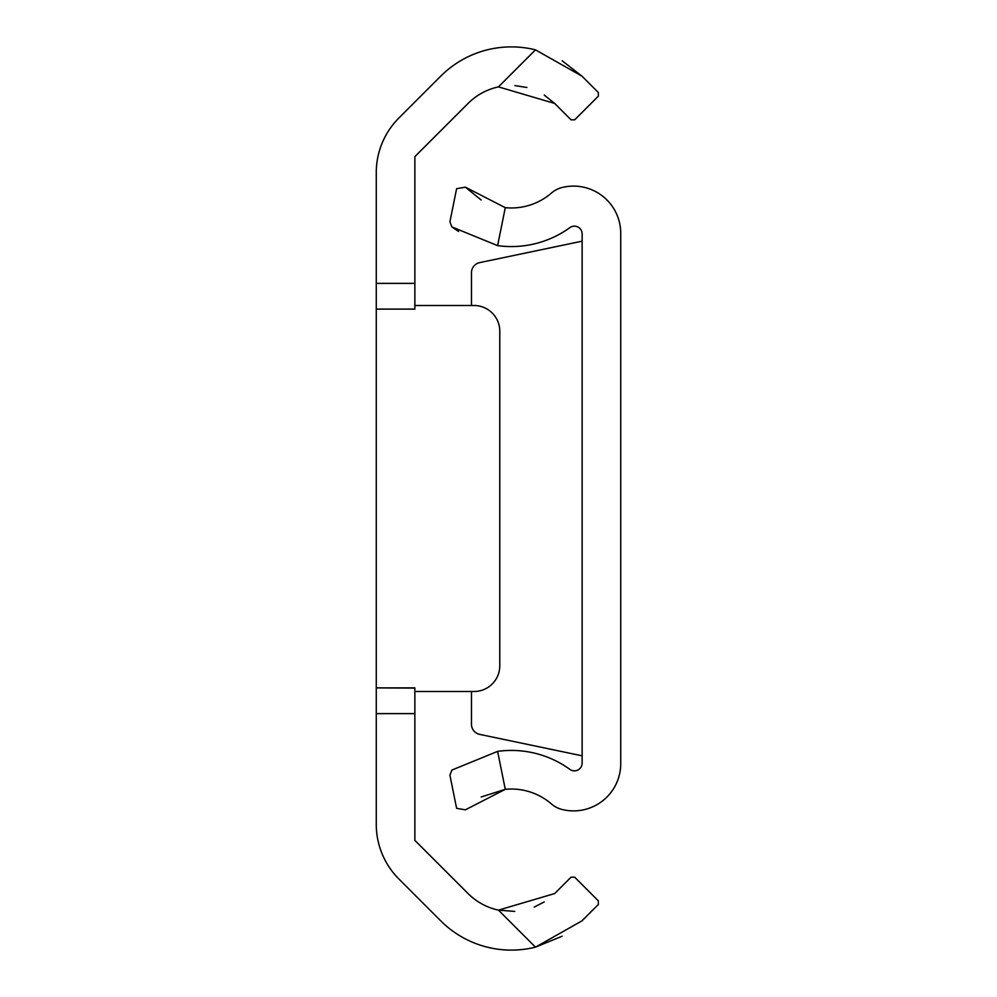 <?xml version="1.0" encoding="UTF-8"?>
<svg xmlns="http://www.w3.org/2000/svg" width="997" height="997" viewBox="0 0 997 997"><rect width="100%" height="100%" fill="white"/><g stroke="black" fill="none" stroke-linecap="round" stroke-linejoin="round"><path stroke-width="1.5" d="M414.864 283.372L414.864 309.107L376.268 309.107L376.268 283.372L414.864 283.372L414.864 156.629L468.067 103.439A61.241 61.241 0 0 1 498.45 86.876L535.476 49.85A99.837 99.837 0 0 0 440.761 76.133L398.887 118.02A77.193 77.193 0 0 0 376.268 172.606L376.268 283.372M376.268 713.628L376.268 687.893L414.864 688.092L414.864 713.628L376.268 713.628L376.268 824.394A77.193 77.193 0 0 0 398.887 878.98L440.761 920.867A99.837 99.837 0 0 0 535.476 947.15L562.146 936.22M514.776 911.408L498.45 910.124A61.241 61.241 0 0 1 468.067 893.561L414.864 840.371L414.864 713.628M535.476 49.85L581.961 76.133L562.158 60.78M581.961 76.133L598.337 92.509L598.337 96.148L574.683 119.814L571.044 119.814L554.668 103.439L498.45 86.876M514.913 85.592L526.877 87.487M544.262 95.076L554.668 103.439M498.45 910.124L554.668 893.561L571.044 877.186L574.683 877.186L598.337 900.852L598.337 904.491L581.961 920.867L535.476 947.15L498.45 910.124M544.25 901.924L534.193 907.096M414.864 687.893L376.268 687.893L376.268 309.107M414.864 305.506L474.049 305.506A25.735 25.735 0 0 1 499.784 331.241L499.784 665.759A25.735 25.735 0 0 1 474.049 691.494L414.864 691.494M471.481 305.506L471.481 272.692A10.294 10.294 0 0 1 479.669 262.622L582.136 241.174M481.202 796.964L505.28 789.325A61.241 61.241 0 0 1 551.453 803.968A25.735 25.735 0 0 0 562.021 809.464A47.195 47.195 0 0 0 620.732 763.702L620.732 233.298A47.195 47.195 0 0 0 562.021 187.536A25.735 25.735 0 0 0 551.453 193.032A61.241 61.241 0 0 1 505.28 207.675L497.615 245.623A99.837 99.837 0 0 0 569.885 227.628A7.714 7.714 0 0 1 582.136 233.884L582.136 763.116A7.714 7.714 0 0 1 569.885 769.372A99.837 99.837 0 0 0 497.615 751.377L451.903 770.058L497.615 751.377L505.28 789.325L465.362 809.838L456.614 808.318L449.921 775.217L451.903 770.058M497.615 245.623L451.903 226.942L458.583 231.478M451.903 226.942L449.921 221.783L456.614 188.682L465.362 187.162L505.28 207.675M481.115 199.986L465.362 187.162M582.136 755.826L479.669 734.378A10.294 10.294 0 0 1 471.481 724.308L471.481 691.494"/></g></svg>
